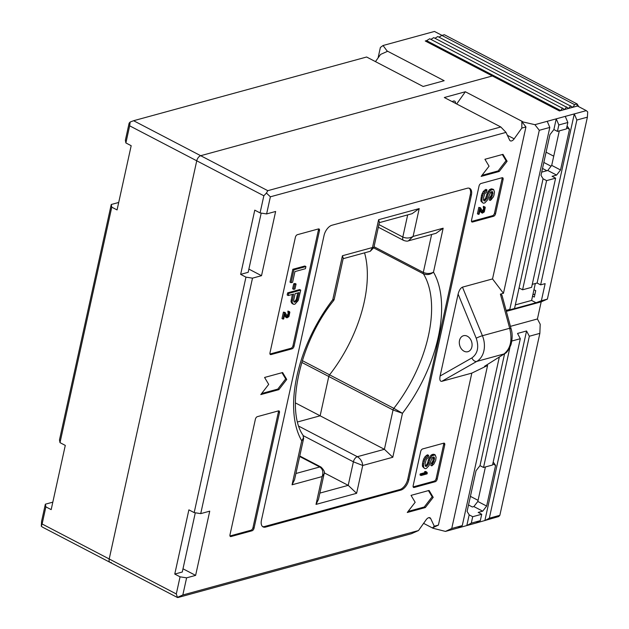 <?xml version="1.0" encoding="UTF-8"?>
<svg xmlns="http://www.w3.org/2000/svg" width="629" height="629" viewBox="0 0 629 629"><rect width="100%" height="100%" fill="white"/><g stroke="black" fill="none" stroke-linecap="round" stroke-linejoin="round"><path stroke-width="0.94" d="M499.851 515.324L489.331 518.202L529.335 336.24L539.855 333.362L499.851 515.324L498.75 516.535L475.839 523.108L480.312 520.663L471.286 523.131L472.701 516.708L469.171 514.868L467.103 511.408L476.043 470.736L479.998 465.633L504.6 353.71M472.701 516.708L481.72 514.247L478.189 512.407L482.702 511.173L473.873 506.565L472.371 506.982L468.519 504.969M533.958 289.733L532.551 296.157L534.312 297.077L535.727 290.653L533.958 289.733L535.326 283.506M539.855 333.362L540.201 324.234L537.425 318.966L541.192 301.841L547.387 299.113L587.392 117.159L587.706 111.946L586.307 110.625L577.477 106.018L559.44 110.948L492.35 75.967L200.698 155.701L492.35 75.967L425.251 40.987L426.659 40.602M475.839 523.108L466.812 525.569L469.171 514.868M423.6 523.352L433.019 528.266L445.466 531.411L466.812 525.569L471.286 523.131M177.543 597.283L182.835 594.979L186.601 577.847L180.059 576.832L176.301 593.957L177.488 597.526L178.361 597.416L411.382 533.714L418.474 530.554L426.14 519.782A4.733 2.555 117.5 0 1 428.734 517.691A4.733 2.555 117.5 0 1 429.977 517.777A4.733 2.555 117.5 0 1 430.676 518.54L434.285 526.229L438.405 525.105L432.555 527.841L433.019 528.266M473.873 506.565L477.82 501.462L486.649 506.07L482.702 511.173M486.649 506.07L495.589 465.397L492.782 463.927M477.82 501.462L485.407 466.962M493.199 462.024L495.589 465.397M511.817 341.028L520.317 338.709L492.546 465.012L483.528 467.473L479.998 465.633M532.873 294.663L534.972 294.089M546.876 170.726L542.513 168.446M445.466 531.411L451.748 528.478L487.577 365.48L471.821 373.115L438.405 525.105M432.555 527.841L434.285 526.229M182.835 594.979L418.474 530.554M455.632 103.423A4.733 2.555 117.5 0 0 454.665 101.151A4.733 2.555 117.5 0 0 453.423 101.065A4.733 2.555 117.5 0 0 452.259 101.662M456.67 103.966L465.358 91.763L444.31 97.519L500.81 126.979L506.015 132.389L509.624 140.078A4.733 2.555 117.5 0 0 510.323 140.841A4.733 2.555 117.5 0 0 511.566 140.927A4.733 2.555 117.5 0 0 514.16 138.836L521.834 128.064L521.858 121.688L534.894 124.676L586.307 110.625M500.81 126.979L267.789 190.681L266.421 193.056L270.376 196.806L266.61 213.931L275.636 211.47L261.515 275.691L252.496 278.152L200.722 513.626L209.74 511.165L195.619 575.386L182.992 568.797M465.358 91.763L522.447 121.531M546.593 180.625L543.063 178.778L519.059 287.956L522.589 289.796L546.593 180.625L555.611 178.156L552.081 176.317L556.594 175.082L560.541 169.979L569.481 129.307L567.099 125.934M567.853 122.498L566.438 128.921L557.42 131.39L553.89 129.543L556.24 118.842L558.835 124.967L567.853 122.498L565.259 116.373M543.063 178.778L540.995 175.318L549.943 134.645L553.89 129.543M556.594 175.082L547.765 170.483L551.712 165.372L559.299 130.871M541.695 172.142L547.765 170.483M560.541 169.979L551.712 165.372M569.481 129.307L566.674 127.844M186.601 577.847L195.619 575.386M180.059 576.832L174.768 574.065L182.284 572.013L195.305 512.784M200.722 513.626L194.18 512.611L188.889 509.852L174.768 574.065M252.496 278.152L245.955 277.137L194.18 512.611M248.88 269.102L261.515 275.691M245.955 277.137L240.655 274.37L248.172 272.318L261.2 213.089M266.61 213.931L260.076 212.917L254.776 210.149L240.655 274.37M266.421 193.056L263.842 195.784L260.076 212.917M506.015 132.389L270.376 196.806M521.858 121.688L525.946 126.94L492.531 278.93L462.464 287.146C460.562 288.019 459.107 290.339 458.109 294.105L440.103 376.016L471.884 357.932A4.733 3.059 60.4 0 0 476.766 361.416L504.041 353.954C510.606 348.623 512.493 340.061 509.687 328.267L500.409 294.136L503.452 293.303L492.531 278.93M503.452 293.303L539.289 130.305L534.894 124.676M525.946 126.94L521.834 128.064M469.187 188.205A9.466 5.111 -62.5 0 1 470.327 194.62L407.726 479.329A9.466 5.111 -62.5 0 1 399.832 489.543L264.526 526.528A9.466 5.111 -62.5 0 1 262.592 526.575M177.488 597.526L110.02 562.35A4.733 2.555 -62.5 0 1 109.202 558.977L196.743 160.804L109.202 558.977A4.733 2.555 117.5 0 0 110.02 562.35A4.733 2.555 117.5 0 0 111.27 562.436M129.653 125.824L130.164 122.018L129.126 123.158L125.368 140.283L125.886 142.948L129.653 125.824L196.743 160.804A4.733 2.555 -62.5 0 1 200.698 155.701A4.733 2.555 117.5 0 0 196.743 160.804L263.842 195.784M373.862 247.527L370.308 251.27L372.502 247.519L373.862 247.535L379.429 222.202L378.619 219.694L419.213 208.592L413.088 236.425L443.154 228.201L433.491 272.16A111.215 60.077 -62.5 0 1 402.466 413.3L392.795 457.259L384.405 449.31L320.137 415.8L328.778 376.488A2.367 1.282 -62.5 0 1 329.565 374.837A104.115 56.248 117.5 0 0 364.553 252.842A104.115 56.248 -62.5 0 1 329.565 374.837A2.367 1.282 117.5 0 0 328.778 376.488L320.137 415.8L297.619 421.949L320.137 415.8L295.378 402.89M392.795 457.259L362.729 465.476L356.612 493.309L348.214 485.352L324.218 472.843M419.213 208.592L412.081 213.695L379.334 222.642M378.328 227.218L403.629 240.412C405.933 241.198 407.537 241.339 408.433 240.844L413.088 236.425C409.754 238.305 406.326 238.509 402.812 237.039L407.678 214.898M443.154 228.201L436.031 233.304L408.315 240.876M334.148 299.49L333.708 300.426L332.765 299.695L334.18 299.49L343.245 258.252L342.435 255.744L372.502 247.519L378.619 219.694M373.76 247.92L423.411 273.812C426.981 275.203 430.338 274.653 433.491 272.16C430.275 273.819 426.879 273.898 423.293 272.404L431.628 234.507M319.87 493.105L348.214 485.352L353.396 461.812L362.729 465.476C362.351 461.67 360.559 458.745 357.343 456.701L384.405 449.31L393.046 409.998L402.466 413.3L393.833 408.347A104.115 56.248 117.5 0 0 423.411 273.812A2.367 1.282 -62.5 0 1 423.293 272.404L374.043 246.725M333.732 300.442C299.113 343.096 285.464 410.344 303.044 435.292L303.54 437.737L301.739 440.835A111.215 60.077 -62.5 0 1 332.765 299.695L342.435 255.744M303.658 438.036L303.603 438.547M303.603 438.57L301.739 440.835L292.068 484.794L294.529 479.809L303.603 438.57M295.921 473.495L319.76 466.977C322.795 469.069 323.589 472.269 322.142 476.578L292.068 484.794M324.077 473.959L322.142 476.578L316.017 504.403L318.478 499.418L324.053 474.085C325.209 472.591 324.194 470.248 321.002 467.064L299.766 455.994M532.268 284.347L537.103 283.026L574.285 113.912L576.872 120.029L587.392 117.159M467.253 188.252L331.947 225.245A9.466 5.111 117.5 0 0 324.053 235.45L261.452 520.159A9.466 5.111 117.5 0 0 263.095 526.913A9.466 5.111 117.5 0 0 265.587 527.078L400.885 490.093A9.466 5.111 117.5 0 0 408.787 479.888L471.38 195.171A9.466 5.111 117.5 0 0 469.745 188.425A9.466 5.111 117.5 0 0 467.253 188.252M250.995 530.231L229.986 535.971L231.008 536.537L252.056 530.782L250.995 530.231A2.367 1.282 117.5 0 0 252.968 527.676L278.388 412.081A2.367 1.282 117.5 0 0 278.38 410.91M231.008 536.537A2.367 1.282 -62.5 0 1 230.387 536.49A2.367 1.282 -62.5 0 1 229.978 534.807L255.39 419.205A2.367 1.282 -62.5 0 1 257.363 416.657L278.411 410.902A2.367 1.282 -62.5 0 1 279.04 410.941A2.367 1.282 -62.5 0 1 279.449 412.632L278.388 412.081M252.968 527.676L254.03 528.226L279.449 412.632M254.03 528.226A2.367 1.282 -62.5 0 1 252.056 530.782M413.167 486.932L414.181 487.467L435.229 481.712L434.175 481.154A2.367 1.282 117.5 0 0 436.149 478.606L443.673 444.357A2.367 1.282 117.5 0 0 443.673 443.186M414.181 487.467A2.367 1.282 -62.5 0 1 413.56 487.42A2.367 1.282 -62.5 0 1 413.151 485.737L420.683 451.48A2.367 1.282 -62.5 0 1 422.657 448.933L443.704 443.178A2.367 1.282 -62.5 0 1 444.326 443.217A2.367 1.282 -62.5 0 1 444.734 444.907L443.673 444.357M436.149 478.606L437.202 479.156L444.734 444.907M437.202 479.156A2.367 1.282 -62.5 0 1 435.229 481.712M269.99 354.017L290.999 348.269A2.367 1.282 117.5 0 0 292.98 345.722L294.034 346.272L319.453 230.67L318.392 230.12A2.367 1.282 117.5 0 0 318.384 228.956M294.034 346.272A2.367 1.282 -62.5 0 1 292.06 348.82L290.999 348.269M269.998 354.048L271.013 354.575L292.06 348.82M271.013 354.575A2.367 1.282 -62.5 0 1 270.391 354.536A2.367 1.282 -62.5 0 1 269.983 352.845L295.394 237.251A2.367 1.282 -62.5 0 1 297.375 234.696L318.416 228.94A2.367 1.282 -62.5 0 1 319.045 228.987A2.367 1.282 -62.5 0 1 319.453 230.67M471.522 221.455L492.531 215.708A2.367 1.282 117.5 0 0 494.504 213.16L495.566 213.711L503.098 179.462L502.036 178.911A2.367 1.282 117.5 0 0 502.028 177.74M495.566 213.711A2.367 1.282 -62.5 0 1 493.592 216.266L492.531 215.708M471.53 221.487L472.544 222.021L493.592 216.266M472.544 222.021A2.367 1.282 -62.5 0 1 471.923 221.974A2.367 1.282 -62.5 0 1 471.514 220.292L479.046 186.035A2.367 1.282 -62.5 0 1 481.02 183.487L502.068 177.732A2.367 1.282 -62.5 0 1 502.689 177.771A2.367 1.282 -62.5 0 1 503.098 179.462M278.844 389.658L286.738 379.452L282.61 372.533L264.573 377.463L268.701 384.382L260.807 394.587L278.844 389.658L277.782 389.107L285.684 378.902L281.981 372.706M425.306 507.564L433.208 497.35L429.072 490.431L411.036 495.369L415.164 502.288L407.27 512.493L425.306 507.564L424.253 507.005L432.147 496.8L428.443 490.604M499.206 171.473L507.1 161.268L502.964 154.349L484.928 159.279L489.055 166.198L481.161 176.403L499.206 171.473L498.144 170.923L506.038 160.709L502.343 154.522M471.821 373.115L441.755 381.339C440.017 381.465 439.467 379.688 440.103 376.016M413.159 486.901L434.175 481.154M292.98 345.722L318.392 230.12M494.504 213.16L502.036 178.911M261.633 393.526L277.782 389.107M286.738 379.452L285.684 378.902M408.095 511.424L424.253 507.005M433.208 497.35L432.147 496.8M481.987 175.334L498.144 170.923M507.1 161.268L506.038 160.709M506.093 310.404L509.804 309.389L549.809 127.428L547.222 121.311M539.289 130.305L549.809 127.428M500.409 294.136L501.958 295.198L511.07 328.692C512.525 333.158 512.517 338.449 511.031 344.558C508.806 349.858 506.699 352.885 504.702 353.647L484.534 366.314L504.702 353.647M522.589 289.796L531.607 287.335L555.611 178.156M519.059 287.956L514.538 308.509L513.468 308.902L536.018 302.738L531.607 300.434L532.551 296.157M506.196 310.789L514.538 308.509M557.42 131.39L558.835 124.967M457.794 528.038L462.268 525.6L451.748 528.478M462.268 525.6L499.324 357.052M487.577 365.48L484.534 366.314M537.103 283.026L540.633 284.866L545.139 283.632L541.372 300.756L536.018 302.738M489.331 518.202L484.857 520.639L526.559 330.972L517.533 333.441L520.317 338.709M483.528 467.473L509.907 347.475M509.804 309.389L506.18 310.726M541.192 301.841L506.353 311.363M541.372 300.756L547.387 299.113M537.425 318.966L510.434 326.349M529.335 336.24L526.559 330.972M515.34 304.884L531.607 300.434M480.312 520.663L481.72 514.247M467.339 336.216A8.279 6.235 74.7 0 1 472.08 344.543A8.279 6.235 74.7 0 1 467.874 351.697A8.279 6.235 74.7 0 1 464.045 351.202A8.279 6.235 74.7 0 1 459.304 342.884A8.279 6.235 74.7 0 1 463.51 335.721A8.279 6.235 74.7 0 1 467.339 336.216M540.633 284.866L576.872 120.029M427.06 473.881L427.295 472.811L426.635 471.986L425.613 472.269L426.273 473.094L421.281 474.455L421.045 475.524L427.06 473.881M431.832 465.869L433.931 463.958L435.661 460.467L436.109 457.322L435.205 454.893L432.131 455.726L429.969 459.005L428.365 464.139L425.919 466.482L425.314 465.979L425.094 463.691L426.289 459.335L428.137 457.495L428.608 455.349L427.508 455.986L424.834 459.398L423.561 464.108L423.616 467.111L424.331 468.259L425.196 468.691L426.478 468.346L428.994 465.641L432.178 457.731L433.53 457.024L434.222 457.173L434.521 459.099L431.832 465.869L430.771 465.318L431.242 463.18L432.296 463.73M426.635 471.986L425.574 471.436L424.551 471.711L425.212 472.536L420.227 473.904L419.991 474.974L421.045 475.524M420.227 473.904L421.281 474.455M424.551 471.711L425.613 472.269M425.212 472.536L426.273 473.094M433.302 457.086L432.988 460.687L431.832 462.685L432.886 463.235M431.832 462.685L431.242 463.18M434.262 454.814L433.2 454.264L434.144 454.335L435.205 454.893M433.2 454.264L432.178 454.539L433.239 455.089M432.178 454.539L431.077 455.176L432.131 455.726M431.077 455.176L429.741 456.882L430.794 457.432M429.741 456.882L428.915 458.447L429.969 459.005M428.915 458.447L428.341 459.948L429.403 460.499M428.341 459.948L427.869 462.087L428.931 462.637M427.869 462.087L427.303 463.589L428.365 464.139M427.303 463.589L426.556 464.8L427.618 465.35M426.556 464.8L425.629 465.719L426.69 466.27M427.508 455.986L426.446 455.435L427.547 454.798L428.608 455.349M426.446 455.435L424.937 456.858L425.99 457.409M424.937 456.858L423.773 458.848L424.834 459.398M423.773 458.848L423.128 460.703L424.182 461.254M423.128 460.703L422.499 463.557L423.561 464.108M422.499 463.557L422.366 465.271L423.419 465.822M422.366 465.271L422.562 466.561L423.616 467.111M422.562 466.561L424.331 468.259M433.436 457.55L434.497 458.101M433.46 458.549L434.521 459.099M432.988 460.687L434.049 461.238M432.5 461.828L433.554 462.386M305.906 266.57L304.845 266.02L292.823 269.306L290 282.146L291.054 282.704L292.595 282.279L294.946 271.579L305.435 268.709L305.906 266.57L293.885 269.857L291.054 282.704M296.062 284.017L295.001 283.467L293.719 283.813L292.619 288.805L293.68 289.364L294.962 289.01L296.062 284.017L294.781 284.363L293.68 289.364M292.351 294.419L290.999 301.661L292.241 303.665L293.987 304.365L295.017 304.09L298.201 300.536L300.733 290.118L288.703 293.405L288.231 295.544L293.609 294.073L292.06 302.211L293.303 304.216M300.733 290.118L299.671 289.56L287.642 292.855L287.17 294.993L288.231 295.544M289.505 311.63L289.033 311.591L288.837 312.479L289.285 313.195L288.735 315.695L287.642 316.835L285.11 312.495L284.465 312.668L283.058 319.092L283.695 318.919L284.795 313.926L286.934 317.865L288.884 316.662L289.859 312.204L287.972 311.041L288.153 313.501L286.95 316.104M284.552 315.019L285.566 317.063L286.934 317.865M285.11 312.495L283.412 312.118L281.996 318.541L283.058 319.092M491.666 191.641L491.351 195.242L489.598 197.734L489.134 199.873L490.188 200.431L491.037 199.857L493.38 196.877L494.024 195.021L494.473 191.876L493.568 189.447L490.494 190.28L488.332 193.559L486.72 198.693L484.283 201.036L483.394 199.605L483.457 198.245L484.652 193.897L486.5 192.049L486.972 189.903L485.871 190.54L483.198 193.96L481.916 198.662L481.979 201.665L482.695 202.813L483.559 203.246L484.833 202.9L487.357 200.195L490.541 192.285L491.894 191.578L492.586 191.727L492.884 193.653L490.188 200.431M486.972 189.903L485.91 189.353L483.292 191.413L481.484 195.257L480.926 201.115L482.695 202.813M493.568 189.447L491.564 188.818L489.441 189.73L487.271 193.009L485.667 198.143L483.622 200.376M484.92 206.902L484.448 206.862L484.251 207.751L484.692 208.466L484.141 210.967L483.056 212.107L480.517 207.767L479.88 207.94L478.465 214.363L479.109 214.19L480.202 209.19L482.349 213.137L484.291 211.934L485.274 207.476L483.386 206.304L483.567 208.773L482.357 211.375M479.966 210.29L480.981 212.335L482.349 213.137M480.517 207.767L478.818 207.389L477.411 213.813L478.465 214.363M283.412 312.118L284.465 312.668M285.566 317.063L286.627 317.614M287.972 311.041L289.033 311.591M287.775 311.929L288.837 312.479M288.082 312.181L289.143 312.731M288.224 312.644L289.285 313.195M288.153 313.501L289.214 314.052M287.996 314.217L289.057 314.767M287.673 315.145L288.735 315.695M287.304 315.75L288.357 316.301M287.06 316.324L287.893 316.764M287.201 316.607L287.642 316.835M287.642 292.855L288.703 293.405M291.133 299.947L292.194 300.497M290.999 301.661L292.06 302.211M291.455 302.879L292.509 303.43M295.143 293.657L298.979 292.603L296.998 300.528L294.718 302.156L294.026 302.006L293.649 300.434L295.143 293.657M297.721 292.949L296.432 298.83L297.493 299.388M296.432 298.83L295.937 299.97L296.998 300.528M295.937 299.97L295.268 300.827L296.33 301.377M295.268 300.827L294.427 301.393L295.481 301.944M293.829 301.692L294.718 302.156M294.427 301.393L293.759 301.574M293.719 283.813L294.781 284.363M292.823 269.306L293.885 269.857M478.818 207.389L479.88 207.94M480.981 212.335L482.042 212.885M483.386 206.304L484.448 206.862M483.19 207.2L484.251 207.751M483.497 207.452L484.558 208.002M483.638 207.916L484.692 208.466M483.567 208.773L484.629 209.323M483.41 209.488L484.472 210.039M483.088 210.416L484.141 210.967M482.71 211.022L483.772 211.572M482.474 211.596L483.308 212.036M482.616 211.871L483.056 212.107M489.598 197.734L490.659 198.284M491.564 188.818L492.625 189.368M490.541 189.093L491.595 189.643M489.441 189.73L490.494 190.28M488.096 191.436L489.158 191.994M487.271 193.009L488.332 193.559M486.704 194.503L487.766 195.053M486.233 196.641L487.294 197.192M485.667 198.143L486.72 198.693M484.92 199.354L485.973 199.904M483.992 200.274L485.053 200.824M484.81 189.989L485.871 190.54M483.292 191.413L484.354 191.963M482.136 193.402L483.198 193.96M481.484 195.257L482.545 195.808M480.863 198.111L481.916 198.662M480.721 199.825L481.783 200.376M480.926 201.115L481.979 201.665M491.799 192.104L492.861 192.655M491.823 193.103L492.884 193.653M491.351 195.242L492.413 195.8M490.864 196.382L491.917 196.94M490.195 197.239L491.249 197.789M442.006 35.381L434.466 31.45L383.053 45.508L387.079 50.957L444.168 80.716L423.12 86.472L366.621 57.011L133.6 120.721L267.789 190.681M383.053 45.508L380.38 47.45L378.076 57.931M375.458 61.618L380.584 54.416L387.189 51.476L387.079 50.957M130.164 122.018L133.6 120.721M125.886 142.948L131.186 145.708L117.065 209.929L111.765 207.169L59.999 442.643L65.29 445.403L51.177 509.624L45.878 506.864L42.112 523.988L176.301 593.957M110.02 562.35L42.56 527.173L41.294 526.237L42.112 523.988M41.294 526.237L41.585 521.323L45.351 504.199L52.812 502.162M59.999 442.643L59.472 439.978L111.247 204.504L118.708 202.467M111.247 204.504L111.765 207.169M45.351 504.199L45.878 506.864M478.064 500.354L470.413 496.367M572.901 107.268L437.8 36.529L434.954 38.267M570.574 105.758L568.891 108.369M568.844 108.377L433.743 37.638L430.904 39.375M566.517 106.867L564.842 109.477M564.795 109.485L429.693 38.746L426.588 40.649L426.383 41.569M560.769 110.61L426.588 40.649M562.468 107.976L560.793 110.578M578.774 106.694L577.147 103.966L444.373 34.737L441.849 35.421L574.623 104.65L572.948 107.26M576.982 106.159L577.147 103.966L574.623 104.65M439.003 37.158L441.849 35.421M553.732 156.189L546.082 152.194M551.059 166.221L543.826 162.447M428.954 517.643L430.676 518.54M507.383 135.306L514.16 138.836M356.612 493.309L316.017 504.403M298.869 426.218L357.343 456.701A4.733 2.555 -62.5 0 0 353.396 461.812L303.241 435.661M299.656 456.497L319.76 466.977A4.733 2.555 -62.5 0 1 321.002 467.064M378.91 224.569L402.812 237.039A4.733 2.555 -62.5 0 0 403.598 240.396M302.313 360.621L393.833 408.347A2.367 1.282 -62.5 0 0 393.046 409.998L301.771 362.406M264.526 526.528L265.587 527.078M399.832 489.543L400.885 490.093M407.726 479.329L408.787 479.888M470.327 194.62L471.38 195.171M471.884 357.932C477.702 353.64 479.149 347.066 476.216 338.213A4.733 0.503 -22.3 0 1 482.412 335.721L509.687 328.267L511.023 328.7M441.755 381.339L476.766 361.416A20.364 15.324 -105.3 0 0 482.412 335.721L462.464 287.146M476.216 338.213L458.109 294.105M370.308 251.27L343.151 258.692M303.052 435.315L303.579 438.539"/></g></svg>
